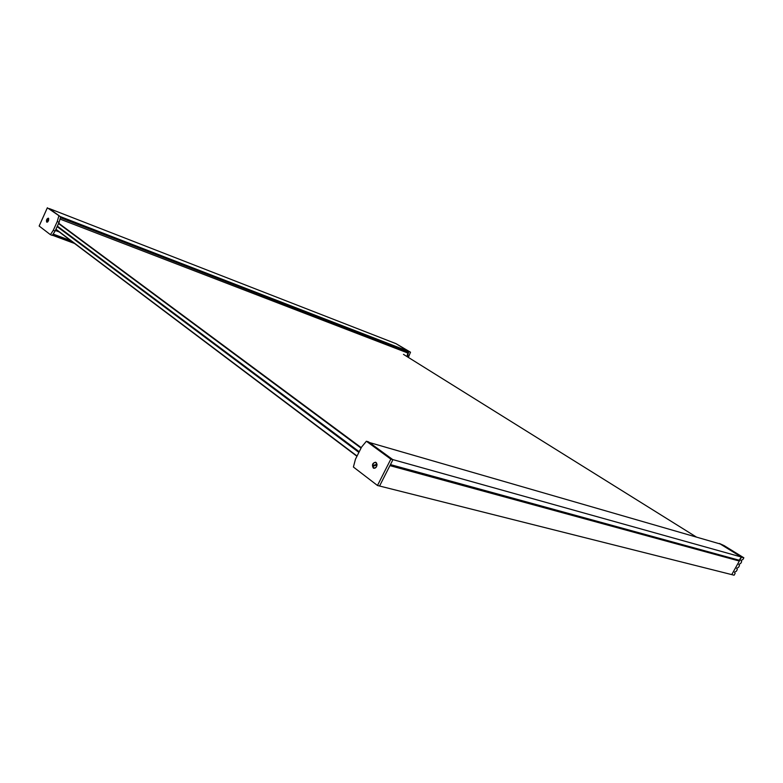 <?xml version="1.0" encoding="UTF-8"?>
<svg xmlns="http://www.w3.org/2000/svg" width="783" height="783" viewBox="0 0 783 783"><rect width="100%" height="100%" fill="white"/><g stroke="black" fill="none" stroke-linecap="round" stroke-linejoin="round"><path stroke-width="1.17" d="M361.051 448.101L58.539 223.517M57.355 226.13L359.231 451.732M356.94 456.274L55.877 229.409M696.537 537.138L403.48 354.366M58.676 223.214L361.266 447.68M55.955 229.233L357.068 456.029M57.139 226.62L358.888 452.408M57.276 226.316L359.103 451.977M392.919 459.719L390.834 459.141L366.385 441.24L368.46 441.847L392.919 459.719L379.569 486.018L389.924 465.621L739.328 561.049L390.149 465.18M390.257 464.955L738.398 560.109M390.834 459.141L377.475 485.489L731.753 574.614L739.328 561.049M392.674 459.543L369.38 442.512L720.243 543.989L741.295 556.997L392.674 459.543M741.295 556.997L739.152 560.315L390.384 464.711L739.152 560.315M373.285 467.989L373.873 468.273C376.887 467.461 377.621 465.533 376.065 462.489L375.507 462.215C372.483 463.007 371.749 464.936 373.285 467.989M375.586 462.234C372.61 463.125 371.905 465.053 373.442 468.028L373.951 468.293M377.475 485.489L353.407 467.03L355.453 459.229L361.589 447.034L366.385 441.24M375.145 468.126L374.147 468.146M375.674 462.469L376.535 462.978M376.956 464.055L375.615 462.45C373.99 462.361 373.002 463.409 372.659 465.611L376.985 464.211M373.266 465.631L377.005 464.427M377.014 464.975L372.708 466.355L374.088 468.136L376.055 467.412M736.284 571.316L734.474 572.148L735.139 573.381L734.111 575.211L731.753 574.614L741.511 557.134L743.85 557.79L742.822 559.62L741.021 560.442L741.667 561.695L740.64 563.525L738.839 564.347L739.485 565.59L738.467 567.421L736.656 568.252L737.312 569.486L736.284 571.316M741.511 557.134L719.401 543.471L724.138 545.624L743.85 557.79M74.493 243.444L52.383 235.233M396.012 343.668L408.246 351.224L60.193 216.548L49.3 208.581L396.012 343.668M408.246 351.224L407.914 351.89M407.953 351.919L407.043 356.598M48.438 218.232L48.311 218.154C46.657 218.849 46.128 220.16 46.696 222.088L46.833 222.166C48.487 221.462 49.016 220.15 48.438 218.232M48.38 218.183C46.765 218.995 46.246 220.307 46.843 222.147L46.902 222.186M47.352 207.789L60.643 216.871L47.352 207.789L39.15 226.033L50.425 234.675L53.283 230.319L57.247 221.53L58.784 216.157M50.425 234.675L52.295 235.37L55.153 231.014L59.107 222.245L60.643 216.871M55.153 231.014L53.283 230.319M59.107 222.245L57.247 221.53M48.693 218.574L47.792 218.447L47.949 221.628L47.822 219.015M47.636 221.932L47.597 218.751M47.489 218.711L47.391 222.098M408.99 356.099L407.689 355.599L408.746 351.538L395.895 343.59L410.507 352.213L408.334 357.4M407.689 355.599L407.15 356.666M408.746 351.538L410.507 352.213M390.443 464.603L739.289 560.256M58.373 231.298L55.505 230.222M59.254 231.954L55.378 230.505M70.764 240.626L53.146 234.068M72.525 241.957L52.784 234.616M57.022 230.28L55.71 229.781M57.228 230.427L55.681 229.85M57.736 230.819L55.603 230.016M57.854 230.907L55.583 230.055M408.051 351.959L60.408 217.703M408.158 353.143L60.017 219.083M58.177 231.151L55.534 230.153M56.386 229.801L55.799 229.576M57.55 230.682L55.632 229.957M408.012 351.929L60.408 217.684"/></g></svg>
